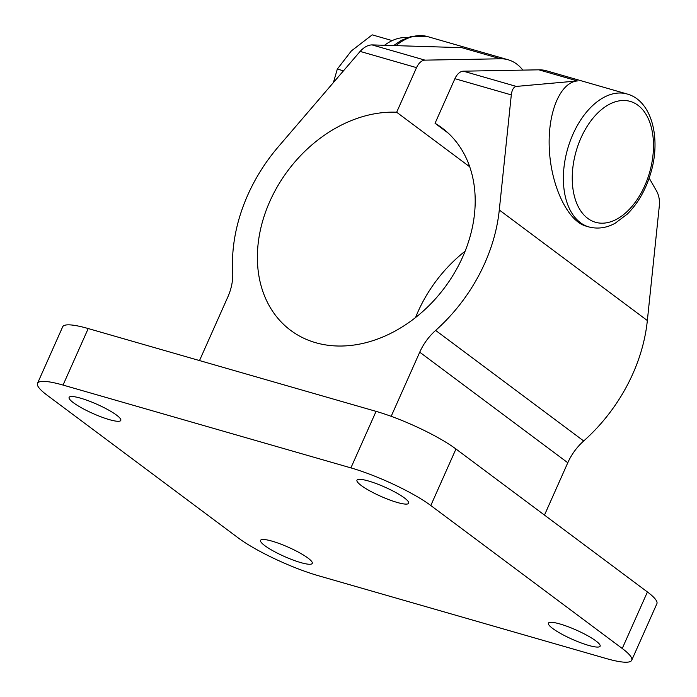 <?xml version="1.0" encoding="UTF-8"?>
<svg xmlns="http://www.w3.org/2000/svg" width="697" height="697" viewBox="0 0 697 697"><rect width="100%" height="100%" fill="white"/><g stroke="black" fill="none" stroke-linecap="round" stroke-linejoin="round"><path stroke-width="1.05" d="M343.473 70.833L337.322 69.064L333.41 82.56M392.193 40.6L372.198 34.85L351.332 50.968L337.322 69.064M415.517 317.588A126.384 97.798 126.8 0 1 465.108 251.19M649.16 178.083L656.705 191.248C658.9 195.387 659.78 200.126 659.362 205.467L647.347 320.55A155.3 120.18 126.8 0 1 583.703 440.974L435.642 330.413A50.297 38.927 126.8 0 0 419.733 352.185L391.174 416.327M544.479 515.1L567.785 462.747A50.297 38.927 126.8 0 1 583.703 440.974M588.93 226.952C600.352 229.888 609.718 226.333 615.312 223.118L627.187 214.179C637.886 203.576 645.727 189.906 650.719 173.187C661.296 138.564 651.895 100.708 627.178 94.017A69.16 42.047 -74 0 0 572.951 134.268A69.16 42.047 -74 0 0 588.93 226.952L585.881 226.072C567.924 221.106 551.414 186.787 549.384 150.238C547.171 113.672 559.874 82.307 577.456 80.939L516.32 86.419C513.645 86.916 511.973 89.747 511.302 94.905L499.287 209.989A155.3 120.18 126.8 0 1 435.642 330.413M199.508 360.567L227.823 296.974A50.297 38.927 126.8 0 0 232.702 272.03A155.3 120.18 126.8 0 1 278.573 146.492L360.131 51.412L416.527 67.644A12.572 7.641 106 0 1 424.978 60.142L500.446 58.783A69.16 42.047 106 0 1 508.191 59.785L427.592 36.593L411.57 36.357L401.219 40.435L393.622 45.566M500.446 58.783L461.823 47.666L372.015 44.904C367.938 45 363.973 47.169 360.131 51.412M627.178 94.017L546.579 70.824A69.16 42.047 -74 0 0 538.833 69.822L463.357 71.181A12.572 7.641 -74 0 0 454.906 78.683L435.05 123.291A126.384 97.798 126.8 0 1 441.898 127.847A126.384 97.798 126.8 0 1 444.642 287.626A126.384 97.798 126.8 0 1 290.666 330.369A126.384 97.798 126.8 0 1 272.065 196.615A126.384 97.798 126.8 0 1 396.663 112.243L416.527 67.644M384.509 45.288A62.878 38.222 -74 0 1 407.17 37.69M448.223 133.127L435.05 123.291M469.708 166.792L396.663 112.243M522.855 70.109A69.16 42.047 106 0 0 508.191 59.785M430.798 505.517L622.247 648.489A62.878 11.178 24 0 1 631.709 660.259A62.878 11.178 24 0 1 606.181 658.517L318.32 575.696A62.878 11.178 24 0 1 238.435 538.067L46.978 395.103A62.878 11.178 24 0 1 37.516 383.333A62.878 11.178 24 0 1 63.044 385.075L350.905 467.887A62.878 11.178 24 0 1 430.798 505.517L455.96 448.999L647.417 591.962A62.878 11.178 24 0 1 656.879 603.733L631.709 660.259M37.516 383.333L62.678 326.806A62.878 11.178 24 0 1 88.214 328.548L376.075 411.361A62.878 11.178 24 0 1 455.96 448.999M73.368 402.692A28.298 5.027 24 0 1 69.108 397.395A28.298 5.027 24 0 1 97.005 404.304A28.298 5.027 24 0 1 120.799 420.413A28.298 5.027 24 0 1 101.466 417.006A28.298 5.027 24 0 1 73.368 402.692M264.816 545.664A28.298 5.027 24 0 1 260.565 540.367A28.298 5.027 24 0 1 288.453 547.276A28.298 5.027 24 0 1 312.256 563.376A28.298 5.027 24 0 1 292.923 559.979A28.298 5.027 24 0 1 264.816 545.664M361.229 485.504A28.298 5.027 24 0 1 356.969 480.207A28.298 5.027 24 0 1 384.866 487.125A28.298 5.027 24 0 1 408.669 503.225A28.298 5.027 24 0 1 389.335 499.819A28.298 5.027 24 0 1 361.229 485.504M552.686 628.476A28.298 5.027 24 0 1 548.426 623.179A28.298 5.027 24 0 1 576.314 630.088A28.298 5.027 24 0 1 600.117 646.197A28.298 5.027 24 0 1 580.784 642.791A28.298 5.027 24 0 1 552.686 628.476M647.347 320.55L499.287 209.989M372.015 44.904L424.978 60.142M567.785 462.747L419.733 352.185M454.906 78.683L511.302 94.905M538.833 69.822L577.456 80.939M463.357 71.181L516.32 86.419M580.941 138.032A62.878 38.222 -74 0 1 650.606 124.824A62.878 38.222 -74 0 1 607.009 222.726A62.878 38.222 -74 0 1 580.941 138.032M395.948 45.636A69.16 42.047 -74 0 1 427.592 36.593M647.417 591.962L622.247 648.489M88.214 328.548L63.044 385.075M376.075 411.361L350.905 467.887"/></g></svg>
